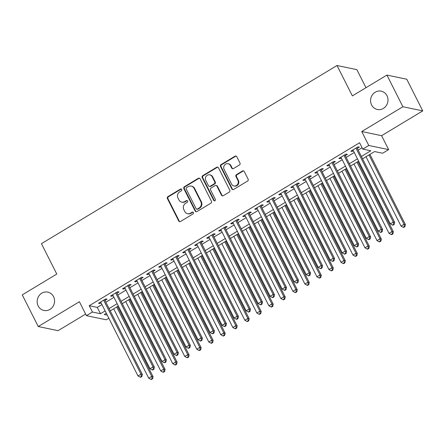 <?xml version="1.0" encoding="UTF-8"?>
<svg xmlns="http://www.w3.org/2000/svg" width="445" height="445" viewBox="0 0 445 445"><rect width="100%" height="100%" fill="white"/><g stroke="black" fill="none" stroke-linecap="round" stroke-linejoin="round"><path stroke-width="0.67" d="M181.755 189.442A1.007 0.934 -78.2 0 0 180.486 189.069L167.96 196.618A1.435 1.329 -78.2 0 0 167.403 198.576L178.706 220.948A1.435 1.329 -78.2 0 0 180.514 221.482L193.047 213.928A1.007 0.934 -78.2 0 0 192.813 212.076A1.007 0.934 -78.2 0 0 192.168 212.187L190.543 213.166A4.595 4.261 -78.2 0 1 187.601 213.689A4.595 4.261 -78.2 0 1 184.764 211.464L183.818 209.595A4.595 4.261 -78.2 0 1 185.587 203.343L187.206 202.369A1.007 0.934 -78.2 0 0 186.972 200.511A1.007 0.934 -78.2 0 0 186.327 200.628L184.708 201.607A4.595 4.261 -78.2 0 1 181.76 202.125A4.595 4.261 -78.2 0 1 178.923 199.9L177.983 198.036A4.595 4.261 -78.2 0 1 179.747 191.784L181.365 190.805A1.007 0.934 -78.2 0 0 181.755 189.442M181.393 189.053A1.007 0.934 -78.2 0 0 181.026 189.181L168.494 196.735A1.435 1.329 -78.2 0 0 167.943 198.687L179.246 221.059A1.435 1.329 -78.2 0 0 179.869 221.671M193.069 212.176A1.007 0.934 -78.2 0 0 192.702 212.298L191.083 213.277L190.543 213.166M187.234 200.612A1.007 0.934 -78.2 0 0 186.867 200.739L185.242 201.719L184.708 201.607M371.592 104.964A9.362 8.683 -78.2 0 0 377.371 109.498A9.362 8.683 -78.2 0 0 386.21 105.76A9.362 8.683 -78.2 0 0 386.972 95.692A9.362 8.683 -78.2 0 0 381.193 91.164A9.362 8.683 -78.2 0 0 372.354 94.896A9.362 8.683 -78.2 0 0 371.592 104.964M38.175 305.926A9.362 8.683 -78.2 0 0 43.955 310.46A9.362 8.683 -78.2 0 0 52.794 306.727A9.362 8.683 -78.2 0 0 53.556 296.659A9.362 8.683 -78.2 0 0 47.776 292.126A9.362 8.683 -78.2 0 0 38.938 295.858A9.362 8.683 -78.2 0 0 38.175 305.926M239.432 164.973A1.435 1.329 -78.2 0 0 239.983 163.02L236.812 156.74A1.435 1.329 -78.2 0 0 235.005 156.206L221.087 164.594A1.435 1.329 -78.2 0 0 220.536 166.552L231.839 188.925A1.435 1.329 -78.2 0 0 233.647 189.459L247.565 181.071A1.435 1.329 -78.2 0 0 248.115 179.118L244.283 171.531A1.435 1.329 -78.2 0 0 242.475 171.002L236.518 174.59A1.435 1.329 -78.2 0 0 235.967 176.543L237.869 180.303A3.844 3.56 -78.2 0 1 237.558 184.436A3.844 3.56 -78.2 0 1 233.931 185.965A3.844 3.56 -78.2 0 1 231.556 184.108L224.119 169.378A3.844 3.56 -78.2 0 1 224.43 165.245A3.844 3.56 -78.2 0 1 228.057 163.715A3.844 3.56 -78.2 0 1 230.427 165.573L231.667 168.032A1.435 1.329 -78.2 0 0 233.475 168.56L239.432 164.973M386.905 75.083L406.758 79.221L422.75 110.883L402.897 106.744L386.905 75.083L352.362 95.903L337.01 65.51L41.441 243.665L56.793 274.059L22.25 294.879L38.242 326.535L79.394 301.732L86.43 315.666L92.438 312.045L89.239 305.709L359.577 142.767L362.775 149.097L368.783 145.476L388.635 149.615L382.628 153.236L374.579 151.561L362.564 158.804M402.897 106.744L361.746 131.548L368.783 145.476M200.133 178.845A1.435 1.329 -78.2 0 0 198.325 178.317L184.408 186.705A1.435 1.329 -78.2 0 0 183.857 188.658L195.16 211.03A1.435 1.329 -78.2 0 0 196.968 211.564L210.886 203.176A1.435 1.329 -78.2 0 0 211.436 201.223L200.133 178.845M202.748 175.653L216.665 167.264A1.435 1.329 -78.2 0 1 218.473 167.793L229.776 190.171A1.435 1.329 -78.2 0 1 229.225 192.123L223.268 195.711A1.435 1.329 -78.2 0 1 221.46 195.183L216.876 186.105A1.435 1.329 -78.2 0 0 215.069 185.576L211.119 187.957A1.435 1.329 -78.2 0 0 210.568 189.909L215.341 199.354A1.007 0.934 -78.2 0 1 214.306 200.84A1.007 0.934 -78.2 0 1 213.689 200.35L202.197 177.605A1.435 1.329 -78.2 0 1 202.748 175.653L203.287 175.764L217.199 167.376L216.665 167.264M38.242 326.535L58.095 330.674L85.629 314.081M104.987 300.464L107.089 299.196L105.743 298.918L98.534 303.262L99.88 303.54L101.06 302.828M117.002 293.222L119.104 291.953L117.758 291.675L110.549 296.02L111.895 296.303L113.075 295.586M129.017 285.979L131.119 284.711L129.773 284.433L122.564 288.777L123.91 289.061L125.09 288.343M141.032 278.737L143.134 277.474L141.788 277.19L134.579 281.535L135.925 281.819L137.105 281.107M153.047 271.495L155.149 270.232L153.803 269.948L146.594 274.292L147.94 274.576L149.119 273.864M165.062 264.258L167.164 262.989L165.818 262.706L158.609 267.056L159.955 267.334L161.135 266.622M177.077 257.015L179.179 255.747L177.833 255.463L170.624 259.813L171.97 260.091L173.149 259.379M189.092 249.773L191.194 248.505L189.848 248.227L182.639 252.571L183.985 252.849L185.165 252.137M201.107 242.531L203.209 241.262L201.863 240.984L194.654 245.329L196 245.607L197.18 244.895M213.122 235.288L215.224 234.02L213.878 233.742L206.669 238.086L208.015 238.364L209.195 237.652M225.137 228.046L227.239 226.778L225.893 226.499L218.684 230.844L220.03 231.122L221.21 230.41M237.152 220.803L239.254 219.535L237.908 219.257L230.699 223.601L232.045 223.88L233.225 223.167M249.167 213.561L251.269 212.293L249.923 212.015L242.714 216.359L244.06 216.637L245.24 215.925M261.182 206.319L263.284 205.05L261.938 204.772L254.729 209.117L256.075 209.395L257.255 208.683M273.191 199.076L275.294 197.808L273.953 197.53L266.744 201.874L268.085 202.158L269.269 201.44M285.206 191.834L287.309 190.566L285.968 190.288L278.759 194.632L280.1 194.916L281.285 194.198M297.221 184.592L299.324 183.329L297.983 183.045L290.774 187.389L292.115 187.673L293.3 186.961M309.236 177.349L311.339 176.087L309.998 175.803L302.789 180.153L304.13 180.431L305.315 179.719M321.251 170.112L323.354 168.844L322.013 168.56L314.804 172.91L316.145 173.188L317.329 172.476M333.266 162.87L335.369 161.602L334.028 161.324L326.819 165.668L328.16 165.946L329.345 165.234M345.281 155.628L347.384 154.359L346.043 154.081L338.834 158.426L340.175 158.704L341.359 157.992M89.239 305.709L97.288 307.389L101.944 304.58M105.871 302.216L113.959 297.338M117.886 294.974L125.974 290.096M129.901 287.731L137.989 282.853M141.916 280.489L150.004 275.616M153.931 273.247L162.019 268.374M165.946 266.004L174.034 261.132M177.961 258.762L186.049 253.889M189.976 251.525L198.064 246.647M201.991 244.283L210.079 239.404M214.006 237.04L222.094 232.162M226.021 229.798L234.109 224.92M238.036 222.556L246.124 217.677M250.051 215.313L258.139 210.435M262.066 208.071L270.154 203.193M274.081 200.829L282.169 195.95M286.096 193.586L294.184 188.708M298.111 186.344L306.199 181.471M310.126 179.101L318.214 174.229M322.141 171.859L330.229 166.986M334.156 164.622L342.244 159.744M346.171 157.38L354.259 152.502M358.186 150.137L362.102 147.773M357.296 148.385L359.399 147.117L358.058 146.839L350.849 151.183L352.19 151.461L353.375 150.749M365.979 87.698L356.862 69.648L337.01 65.51M361.746 131.548L381.599 135.686L422.75 110.883M381.599 135.686L388.635 149.615M108.853 318.253L106.283 319.799L86.43 315.666M361.385 156.468L370.824 150.777L362.775 149.097M92.438 312.045L100.487 313.719L105.142 310.916M109.07 308.546L117.157 303.674M121.085 301.304L129.172 296.431M133.1 294.067L141.187 289.189M145.114 286.825L153.202 281.946M157.13 279.582L165.217 274.704M169.144 272.34L177.232 267.462M181.16 265.098L189.247 260.219M193.174 257.855L201.262 252.977M205.19 250.613L213.277 245.735M217.205 243.37L225.292 238.492M229.22 236.128L237.307 231.25M241.235 228.886L249.322 224.007M253.249 221.643L261.337 216.771M265.264 214.401L273.352 209.528M277.28 207.159L285.367 202.286M289.295 199.922L297.382 195.043M301.309 192.679L309.397 187.801M313.325 185.437L321.412 180.559M325.339 178.195L333.427 173.316M337.355 170.952L345.442 166.074M349.37 163.71L357.457 158.832M106.322 313.247L104.241 314.504L107.278 315.138M358.637 161.168L350.549 166.046M346.622 168.41L338.534 173.289M334.607 175.653L326.519 180.531M322.592 182.895L314.504 187.773M310.577 190.137L302.489 195.01M298.562 197.38L290.474 202.253M286.547 204.622L278.459 209.495M274.532 211.859L266.444 216.737M262.517 219.101L254.429 223.98M250.502 226.344L242.414 231.222M238.487 233.586L230.399 238.464M226.472 240.828L218.384 245.707M214.457 248.071L206.369 252.949M202.442 255.313L194.354 260.192M190.427 262.556L182.339 267.434M178.412 269.798L170.324 274.676M166.397 277.04L158.309 281.919M154.382 284.283L146.294 289.155M142.367 291.525L134.279 296.398M130.352 298.767L122.264 303.64M118.337 306.004L110.249 310.883M97.288 307.389L100.487 313.719M99.88 303.54L99.458 302.706M111.895 296.303L111.473 295.469M123.91 289.061L123.488 288.226M135.925 281.819L135.502 280.984M147.94 274.576L147.518 273.742M159.955 267.334L159.532 266.499M171.97 260.091L171.547 259.257M183.985 252.849L183.562 252.015M196 245.607L195.578 244.772M208.015 238.364L207.593 237.53M220.03 231.122L219.608 230.288M232.045 223.88L231.623 223.045M244.06 216.637L243.638 215.803M256.075 209.395L255.653 208.56M268.085 202.158L267.668 201.324M280.1 194.916L279.683 194.081M292.115 187.673L291.697 186.839M304.13 180.431L303.713 179.596M316.145 173.188L315.728 172.354M328.16 165.946L327.743 165.112M340.175 158.704L339.757 157.869M352.19 151.461L351.772 150.627M181.76 202.125L182.294 202.236A4.595 4.261 -78.2 0 0 185.242 201.719M187.601 213.689L188.135 213.8A4.595 4.261 -78.2 0 0 191.083 213.277M199.51 178.239A1.435 1.329 -78.2 0 0 198.865 178.428L184.948 186.817A1.435 1.329 -78.2 0 0 184.397 188.769L195.694 211.147A1.435 1.329 -78.2 0 0 196.323 211.753M186.589 187.662A1.007 0.934 -78.2 0 0 186.199 189.03L196.123 208.672A1.007 0.934 -78.2 0 0 197.385 209.044L199.099 208.01A4.595 4.261 -78.2 0 0 200.862 201.757L194.081 188.335A4.595 4.261 -78.2 0 0 191.244 186.11A4.595 4.261 -78.2 0 0 188.296 186.633L186.589 187.662M196.74 209.156L197.28 209.267A1.007 0.934 -78.2 0 0 197.925 209.156L197.385 209.044M191.244 186.11L191.778 186.221A4.595 4.261 -78.2 0 1 194.615 188.446L201.396 201.869A4.595 4.261 -78.2 0 1 199.633 208.121L197.925 209.156M217.85 167.186A1.435 1.329 -78.2 0 0 217.199 167.376M215.992 185.409L216.526 185.52A1.435 1.329 -78.2 0 1 217.41 186.216L221.994 195.294A1.435 1.329 -78.2 0 0 222.622 195.9M203.287 175.764A1.435 1.329 -78.2 0 0 202.731 177.716L214.223 200.461A1.007 0.934 -78.2 0 0 214.585 200.851M212.12 176.693A3.844 3.56 -78.2 0 0 209.751 174.829A3.844 3.56 -78.2 0 0 206.124 176.365A3.844 3.56 -78.2 0 0 205.812 180.492L208.432 185.682A1.435 1.329 -78.2 0 0 210.24 186.216L214.19 183.835A1.435 1.329 -78.2 0 0 214.74 181.883L212.12 176.693L212.654 176.804A3.844 3.56 -78.2 0 0 210.285 174.941L209.751 174.829M209.317 186.377L209.856 186.488A1.435 1.329 -78.2 0 0 210.774 186.327L210.24 186.216M212.654 176.804L215.28 181.994A1.435 1.329 -78.2 0 1 214.729 183.946L210.774 186.327M228.057 163.715L228.591 163.827A3.844 3.56 -78.2 0 1 230.966 165.685L232.207 168.143A1.435 1.329 -78.2 0 0 232.83 168.75M233.931 185.965L234.465 186.077A3.844 3.56 -78.2 0 0 238.092 184.547A3.844 3.56 -78.2 0 0 238.403 180.414L237.869 180.303M243.66 170.924A1.435 1.329 -78.2 0 0 243.014 171.114L237.057 174.701A1.435 1.329 -78.2 0 0 236.506 176.654L238.403 180.414M236.189 156.134A1.435 1.329 -78.2 0 0 235.538 156.323L221.621 164.706A1.435 1.329 -78.2 0 0 221.07 166.664L232.373 189.036A1.435 1.329 -78.2 0 0 232.996 189.648M113.686 308.813L148.73 378.189L151.734 376.381L153.074 376.659L117.608 306.449M152.068 378.651L150.866 379.379L151.4 379.49L152.602 378.762L152.068 378.651L151.734 376.381L116.69 307M150.866 379.379L148.73 378.189M153.074 376.659L152.602 378.762M103.641 300.186L141.004 374.145L138 375.953L100.637 301.994M104.564 299.63L142.344 374.423L141.004 374.145L141.332 376.414L140.131 377.137L140.67 377.254L141.872 376.526L141.332 376.414M141.872 376.526L142.344 374.423M138 375.953L140.131 377.137M125.701 301.571L160.745 370.946L163.749 369.139L165.089 369.417L129.623 299.207M164.083 371.408L162.881 372.137L163.415 372.248L164.617 371.525L164.083 371.408L163.749 369.139L128.705 299.758M162.881 372.137L160.745 370.946M165.089 369.417L164.617 371.525M137.716 294.329L172.76 363.704L175.764 361.896L177.104 362.174L141.638 291.964M176.098 364.166L174.896 364.894L175.43 365.006L176.632 364.283L176.098 364.166L175.764 361.896L140.72 292.521M174.896 364.894L172.76 363.704M177.104 362.174L176.632 364.283M149.731 287.086L184.775 356.462L187.779 354.654L189.119 354.932L153.653 284.722M188.113 356.929L186.911 357.652L187.445 357.763L188.647 357.04L188.113 356.929L187.779 354.654L152.735 285.278M186.911 357.652L184.775 356.462M189.119 354.932L188.647 357.04M161.746 279.844L196.79 349.219L199.794 347.411L201.134 347.69L165.668 277.48M200.128 349.687L198.926 350.41L199.46 350.521L200.662 349.798L200.128 349.687L199.794 347.411L164.75 278.036M198.926 350.41L196.79 349.219M201.134 347.69L200.662 349.798M115.656 292.944L153.019 366.903L150.015 368.71L112.652 294.751M116.579 292.387L154.359 367.181L153.019 366.903L153.347 369.172L152.145 369.901L152.685 370.012L153.887 369.283L153.347 369.172M153.887 369.283L154.359 367.181M150.015 368.71L152.145 369.901M127.671 285.701L165.034 359.66L162.03 361.468L124.667 287.509M128.594 285.145L166.374 359.938L165.034 359.66L165.362 361.93L164.161 362.658L164.7 362.77L165.902 362.046L165.362 361.93M165.902 362.046L166.374 359.938M162.03 361.468L164.161 362.658M139.686 278.459L177.049 352.418L174.045 354.226L136.682 280.272M140.609 277.903L178.389 352.696L177.049 352.418L177.377 354.687L176.176 355.416L176.715 355.527L177.917 354.804L177.377 354.687M177.917 354.804L178.389 352.696M174.045 354.226L176.176 355.416M151.701 271.216L189.064 345.175L186.06 346.983L148.697 273.03M152.624 270.66L190.404 345.454L189.064 345.175L189.392 347.45L188.191 348.174L188.73 348.285L189.932 347.562L189.392 347.45M189.932 347.562L190.404 345.454M186.06 346.983L188.191 348.174M173.761 272.601L208.805 341.983L211.809 340.169L213.149 340.447L177.683 270.237M212.143 342.444L210.941 343.167L211.475 343.279L212.677 342.555L212.143 342.444L211.809 340.169L176.765 270.794M210.941 343.167L208.805 341.983M213.149 340.447L212.677 342.555M163.715 263.974L201.079 337.933L198.075 339.741L160.712 265.787M164.639 263.423L202.419 338.211L201.079 337.933L201.407 340.208L200.206 340.931L200.745 341.042L201.947 340.319L201.407 340.208M201.947 340.319L202.419 338.211M198.075 339.741L200.206 340.931M185.776 265.359L220.82 334.74L223.824 332.927L225.164 333.205L189.698 262.995M224.158 335.202L222.956 335.925L223.49 336.036L224.692 335.313L224.158 335.202L223.824 332.927L188.78 263.551M222.956 335.925L220.82 334.74M225.164 333.205L224.692 335.313M175.731 256.732L213.094 330.691L210.09 332.504L172.727 258.545M176.654 256.181L214.434 330.969L213.094 330.691L213.422 332.966L212.22 333.689L212.76 333.8L213.962 333.077L213.422 332.966M213.962 333.077L214.434 330.969M210.09 332.504L212.22 333.689M197.791 258.117L232.835 327.498L235.839 325.684L237.179 325.963L201.713 255.753M236.173 327.959L234.971 328.683L235.505 328.794L236.707 328.071L236.173 327.959L235.839 325.684L200.795 256.309M234.971 328.683L232.835 327.498M237.179 325.963L236.707 328.071M187.745 249.489L225.109 323.448L222.105 325.262L184.742 251.303M188.669 248.939L226.449 323.726L225.109 323.448L225.437 325.723L224.236 326.446L224.775 326.558L225.977 325.835L225.437 325.723M225.977 325.835L226.449 323.726M222.105 325.262L224.236 326.446M209.806 250.874L244.85 320.255L247.854 318.442L249.194 318.726L213.728 248.51M248.188 320.717L246.986 321.44L247.52 321.551L248.722 320.828L248.188 320.717L247.854 318.442L212.81 249.066M246.986 321.44L244.85 320.255M249.194 318.726L248.722 320.828M199.761 242.247L237.124 316.206L234.12 318.019L196.757 244.06M200.684 241.696L238.464 316.484L237.124 316.206L237.452 318.481L236.251 319.204L236.79 319.315L237.992 318.592L237.452 318.481M237.992 318.592L238.464 316.484M234.12 318.019L236.251 319.204M221.821 243.638L256.865 313.013L259.869 311.2L261.209 311.483L225.743 241.268M260.203 313.475L259.001 314.198L259.535 314.309L260.737 313.586L260.203 313.475L259.869 311.2L224.825 241.824M259.001 314.198L256.865 313.013M261.209 311.483L260.737 313.586M211.776 235.01L249.139 308.964L246.135 310.777L208.772 236.818M212.699 234.454L250.479 309.247L249.139 308.964L249.467 311.239L248.266 311.962L248.805 312.073L250.007 311.35L249.467 311.239M250.007 311.35L250.479 309.247M246.135 310.777L248.266 311.962M233.836 236.395L268.88 305.771L271.884 303.957L273.224 304.241L237.758 234.026M272.218 306.232L271.016 306.955L271.55 307.067L272.752 306.344L272.218 306.232L271.884 303.957L236.84 234.582M271.016 306.955L268.88 305.771M273.224 304.241L272.752 306.344M223.791 227.768L261.154 301.721L258.15 303.534L220.787 229.576M224.714 227.211L262.494 302.005L261.154 301.721L261.482 303.996L260.281 304.719L260.82 304.831L262.022 304.107L261.482 303.996M262.022 304.107L262.494 302.005M258.15 303.534L260.281 304.719M245.851 229.153L280.895 298.528L283.899 296.72L285.239 296.999L249.773 226.789M284.233 298.99L283.031 299.713L283.565 299.824L284.767 299.101L284.233 298.99L283.899 296.72L248.855 227.339M283.031 299.713L280.895 298.528M285.239 296.999L284.767 299.101M235.806 220.525L273.169 294.479L270.165 296.292L232.802 222.333M236.729 219.969L274.509 294.762L273.169 294.479L273.497 296.754L272.296 297.477L272.835 297.588L274.037 296.865L273.497 296.754M274.037 296.865L274.509 294.762M270.165 296.292L272.296 297.477M257.866 221.91L292.91 291.286L295.914 289.478L297.254 289.756L261.788 219.546M296.248 291.748L295.046 292.471L295.58 292.588L296.782 291.859L296.248 291.748L295.914 289.478L260.87 220.097M295.046 292.471L292.91 291.286M297.254 289.756L296.782 291.859M247.821 213.283L285.184 287.242L282.18 289.05L244.817 215.091M248.744 212.727L286.524 287.52L285.184 287.242L285.512 289.511L284.31 290.235L284.85 290.346L286.052 289.623L285.512 289.511M286.052 289.623L286.524 287.52M282.18 289.05L284.31 290.235M259.836 206.041L297.199 280L294.195 281.807L256.832 207.848M260.759 205.484L298.539 280.278L297.199 280L297.527 282.269L296.326 282.992L296.865 283.109L298.067 282.38L297.527 282.269M298.067 282.38L298.539 280.278M294.195 281.807L296.326 282.992M271.851 198.798L309.208 272.757L306.204 274.565L268.847 200.606M272.774 198.242L310.554 273.035L309.208 272.757L309.542 275.027L308.341 275.755L308.88 275.867L310.082 275.138L309.542 275.027M310.082 275.138L310.554 273.035M306.204 274.565L308.341 275.755M269.881 214.668L304.925 284.043L307.929 282.236L309.269 282.514L273.803 212.304M308.263 284.505L307.061 285.234L307.595 285.345L308.797 284.616L308.263 284.505L307.929 282.236L272.885 212.855M307.061 285.234L304.925 284.043M309.269 282.514L308.797 284.616M281.896 207.426L316.94 276.801L319.944 274.993L321.284 275.271L285.818 205.062M320.278 277.263L319.076 277.992L319.61 278.103L320.812 277.38L320.278 277.263L319.944 274.993L284.9 205.612M319.076 277.992L316.94 276.801M321.284 275.271L320.812 277.38M293.911 200.183L328.955 269.559L331.959 267.751L333.299 268.029L297.833 197.819M332.293 270.026L331.091 270.749L331.625 270.86L332.827 270.137L332.293 270.026L331.959 267.751L296.915 198.375M331.091 270.749L328.955 269.559M333.299 268.029L332.827 270.137M283.865 191.556L321.223 265.515L318.22 267.323L280.862 193.369M284.789 191L322.569 265.793L321.223 265.515L321.557 267.784L320.356 268.513L320.895 268.624L322.097 267.901L321.557 267.784M322.097 267.901L322.569 265.793M318.22 267.323L320.356 268.513M305.926 192.941L340.97 262.316L343.974 260.509L345.314 260.787L309.848 190.577M344.308 262.784L343.106 263.507L343.64 263.618L344.842 262.895L344.308 262.784L343.974 260.509L308.93 191.133M343.106 263.507L340.97 262.316M345.314 260.787L344.842 262.895M295.88 184.313L333.238 258.272L330.234 260.08L292.877 186.127M296.804 183.757L334.584 258.551L333.238 258.272L333.572 260.548L332.37 261.271L332.91 261.382L334.112 260.659L333.572 260.548M334.112 260.659L334.584 258.551M330.234 260.08L332.37 261.271M317.936 185.698L352.985 255.074L355.989 253.266L357.329 253.544L321.863 183.334M356.323 255.541L355.121 256.264L355.655 256.376L356.857 255.653L356.323 255.541L355.989 253.266L320.94 183.891M355.121 256.264L352.985 255.074M357.329 253.544L356.857 255.653M307.896 177.071L345.253 251.03L342.25 252.838L304.892 178.884M308.819 176.515L346.599 251.308L345.253 251.03L345.587 253.305L344.386 254.028L344.925 254.139L346.127 253.416L345.587 253.305M346.127 253.416L346.599 251.308M342.25 252.838L344.386 254.028M329.951 178.456L365 247.837L368.004 246.024L369.344 246.302L333.878 176.092M368.338 248.299L367.136 249.022L367.67 249.133L368.872 248.41L368.338 248.299L368.004 246.024L332.955 176.648M367.136 249.022L365 247.837M369.344 246.302L368.872 248.41M319.911 169.829L357.268 243.788L354.264 245.595L316.907 171.642M320.834 169.278L358.614 244.066L357.268 243.788L357.602 246.063L356.401 246.786L356.94 246.897L358.142 246.174L357.602 246.063M358.142 246.174L358.614 244.066M354.264 245.595L356.401 246.786M341.966 171.214L377.015 240.595L380.019 238.781L381.359 239.06L345.893 168.85M380.353 241.057L379.151 241.78L379.685 241.891L380.887 241.168L380.353 241.057L380.019 238.781L344.97 169.406M379.151 241.78L377.015 240.595M381.359 239.06L380.887 241.168M331.926 162.586L369.283 236.545L366.28 238.359L328.922 164.4M332.849 162.036L370.629 236.823L369.283 236.545L369.617 238.82L368.416 239.543L368.955 239.655L370.157 238.932L369.617 238.82M370.157 238.932L370.629 236.823M366.28 238.359L368.416 239.543M353.981 163.971L389.03 233.352L392.034 231.539L393.374 231.817L357.908 161.607M392.368 233.814L391.166 234.537L391.7 234.648L392.902 233.925L392.368 233.814L392.034 231.539L356.985 162.164M391.166 234.537L389.03 233.352M393.374 231.817L392.902 233.925M343.941 155.344L381.298 229.303L378.295 231.116L340.937 157.157M344.864 154.793L382.644 229.581L381.298 229.303L381.632 231.578L380.43 232.301L380.97 232.412L382.172 231.689L381.632 231.578M382.172 231.689L382.644 229.581M378.295 231.116L380.43 232.301M365.996 156.729L401.045 226.11L404.049 224.297L405.389 224.58L369.923 154.365M404.383 226.572L403.181 227.295L403.715 227.406L404.917 226.683L404.383 226.572L404.049 224.297L369 154.921M403.181 227.295L401.045 226.11M405.389 224.58L404.917 226.683M355.955 148.107L393.313 222.061L390.31 223.874L352.952 149.915M356.879 147.551L394.659 222.339L393.313 222.061L393.647 224.336L392.445 225.059L392.985 225.17L394.187 224.447L393.647 224.336M394.187 224.447L394.659 222.339M390.31 223.874L392.445 225.059M181.026 189.181L180.486 189.069M192.702 212.298L192.168 212.187M186.867 200.739L186.327 200.628M179.246 221.059L178.706 220.948M167.943 198.687L167.403 198.576M168.494 196.735L167.96 196.618M195.694 211.147L195.16 211.03M184.397 188.769L183.857 188.658M184.948 186.817L184.408 186.705M198.865 178.428L198.325 178.317M199.633 208.121L199.099 208.01M201.396 201.869L200.862 201.757M194.615 188.446L194.081 188.335M221.994 195.294L221.46 195.183M217.41 186.216L216.876 186.105M214.223 200.461L213.689 200.35M202.731 177.716L202.197 177.605M214.729 183.946L214.19 183.835M215.28 181.994L214.74 181.883M232.207 168.143L231.667 168.032M230.966 165.685L230.427 165.573M236.506 176.654L235.967 176.543M237.057 174.701L236.518 174.59M243.014 171.114L242.475 171.002M232.373 189.036L231.839 188.925M221.07 166.664L220.536 166.552M221.621 164.706L221.087 164.594M235.538 156.323L235.005 156.206"/></g></svg>
